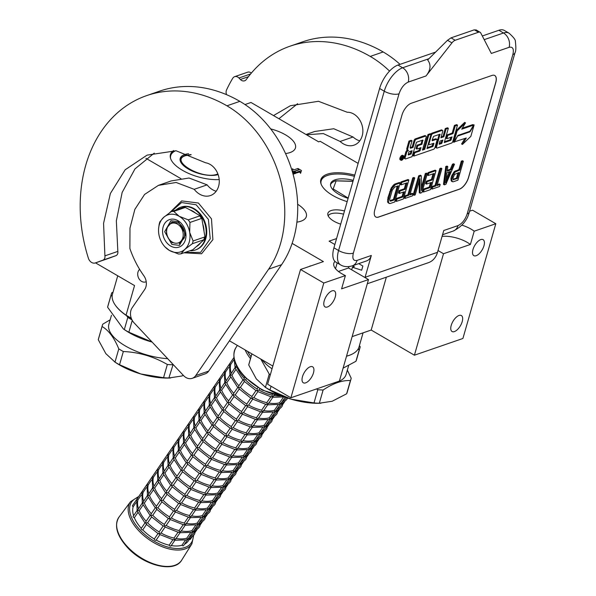 <?xml version="1.0" encoding="UTF-8"?>
<svg xmlns="http://www.w3.org/2000/svg" width="596" height="596" viewBox="0 0 596 596"><rect width="100%" height="100%" fill="white"/><g stroke="black" fill="none" stroke-linecap="round" stroke-linejoin="round"><path stroke-width="0.89" d="M350.619 354.821A49.595 20.882 -164 0 1 350.396 354.918A49.595 20.882 -164 0 1 348.742 355.544A49.595 20.882 -164 0 1 346.514 356.222M346.537 356.147A50.034 21.069 16 0 0 349.181 355.365A50.034 21.069 16 0 0 350.85 354.724A50.034 21.069 16 0 0 359.038 346.902L363.068 332.844M334.967 261.428A21.754 9.156 16 0 0 333.834 263.283A21.754 9.156 16 0 0 341.813 273.735A21.754 9.156 16 0 0 345.397 275.583L323.792 283.025L300.526 269.481L323.412 261.592L292.122 243.384M131.366 318.458L126.225 315.463A49.595 20.882 -164 0 1 115.564 305.51A49.595 20.882 -164 0 1 115.423 305.308M117.74 275.799L112.48 294.133A50.034 21.069 16 0 0 115.281 305.107A50.034 21.069 16 0 0 126.054 315.165L126.225 315.463M131.269 318.197L126.054 315.165L134.54 285.573L95.531 262.873M145.916 158.298L181.035 178.733M146.221 281.677A7.07 5.498 71 0 1 145.677 281.908A7.07 5.498 71 0 1 141.61 281.387A7.07 5.498 71 0 1 137.81 275.538A7.07 5.498 71 0 1 139.635 269.37M352.139 336.613L371.189 330.05L414.406 355.201L462.906 338.483L495.812 223.731L472.539 210.187L469.559 211.215M300.526 269.481L267.619 384.234L290.893 397.778L339.392 381.06L368.492 279.584L348.541 267.976L348.936 266.591M229.438 340.8L272.834 366.056M219.201 179.575A32.795 13.805 -164 0 1 182.465 170.307A32.795 13.805 -164 0 1 170.441 154.55A32.795 13.805 -164 0 1 173.637 150.557M270.666 128.885A27.297 11.495 -164 0 1 285.447 134.808A27.297 11.495 -164 0 1 295.46 147.927A27.297 11.495 -164 0 1 285.529 153.537M347.163 201.642A32.795 13.805 -164 0 1 332.836 195.495A32.795 13.805 -164 0 1 320.812 179.739A32.795 13.805 -164 0 1 354.769 175.12M297.65 204.264A27.297 11.495 -164 0 1 306.337 216.579A27.297 11.495 -164 0 1 296.897 222.129M340.711 224.148A16.316 6.869 -164 0 1 333.864 221.176A16.316 6.869 -164 0 1 327.77 214.188A16.316 6.869 -164 0 1 344.488 210.962M293.083 174.293L294.476 173.57M295.333 173.317L299.624 172.035L300.578 173.309L301.464 170.523L297.94 168.467L298.976 169.853L294.804 171.29L295.728 172.527L299.9 171.089L300.853 172.363L301.464 170.523M294.677 173.19L295.273 173.54L295.549 172.587L294.513 171.208L298.685 169.771L297.762 168.534L293.582 169.972L292.658 168.735L292.055 170.56L295.549 172.587M334.863 244.524L329.074 241.156L336.569 238.571M414.406 355.201L443.506 253.725L470.4 244.457L474.207 231.181A21.754 9.156 16 0 0 461.87 225.146M474.207 231.181L495.812 223.731M358.129 163.386L320.208 141.312L318.651 141.848L250.998 102.475L244.978 104.553M328.158 215.819A15.444 6.504 -164 0 1 343.572 214.158M451.209 325.423A9.245 4.321 -59.8 0 1 461.356 315.537A9.245 4.321 -59.8 0 1 462.205 321.631A9.245 4.321 -59.8 0 1 452.059 331.518A9.245 4.321 -59.8 0 1 451.209 325.423M472.963 249.553A9.245 4.321 -59.8 0 1 483.11 239.666A9.245 4.321 -59.8 0 1 483.959 245.768A9.245 4.321 -59.8 0 1 473.813 255.647A9.245 4.321 -59.8 0 1 472.963 249.553M371.189 330.05L386.35 277.177M438.015 250.536L443.506 253.725M302.477 376.694A9.245 4.321 -59.8 0 1 312.624 366.808A9.245 4.321 -59.8 0 1 313.466 372.902A9.245 4.321 -59.8 0 1 303.319 382.788A9.245 4.321 -59.8 0 1 302.477 376.694M324.231 300.824A9.245 4.321 -59.8 0 1 334.378 290.937A9.245 4.321 -59.8 0 1 335.22 297.039A9.245 4.321 -59.8 0 1 325.073 306.918A9.245 4.321 -59.8 0 1 324.231 300.824M368.492 279.584L341.59 288.859L345.397 275.583M290.893 397.778L323.792 283.025M311.067 265.846A5.55 4.314 -109 0 0 310.099 266.032A5.55 4.314 -109 0 0 309.227 266.486M292.427 171.961L293.165 172.445L292.629 172.654M292.867 173.511L294.796 172.78L292.167 171.074M295.452 173.473L295.728 172.527M299.624 172.035L299.9 171.089M300.578 173.309L300.853 172.363M348.541 267.976L338.424 271.463M470.4 244.457A21.754 9.156 16 0 0 442.083 236.351M426.013 75.96C430.699 70.134 431.251 64.8 427.667 59.958L447.507 40.297L451.023 37.853L455.18 40.267A6.526 3.047 120.2 0 0 451.954 42.882L426.013 75.96L408.23 82.092A10.877 8.456 -109 0 0 402.635 67.773A21.754 10.162 120.2 0 0 384.264 91.195L338.58 250.514A21.754 10.162 120.2 0 0 340.569 264.862L335.913 262.151A21.754 10.162 -59.8 0 1 333.924 247.809L379.607 88.491A21.754 10.162 -59.8 0 1 397.979 65.061L435.602 52.098M498.859 30.284A21.754 10.162 -59.8 0 1 504.365 30.456L509.021 33.16A21.754 10.162 120.2 0 0 503.516 32.996L498.859 30.284L482.313 35.991M367.3 283.748L428.45 262.665A20.666 16.07 -109 0 0 437.509 252.317L443.759 230.51L457.989 225.601A10.877 8.456 71 0 1 453.221 231.047C461.952 226.644 467.324 220.311 469.313 212.049A10.877 4.582 16 0 1 467.175 213.89L512.858 54.571A10.877 4.582 16 0 0 515.004 52.731L469.313 212.049M358.717 263.626L362.867 266.04L361.675 270.219L352.43 267.269L351.7 269.817M364.998 277.557A20.666 16.07 -109 0 0 365.08 277.289L371.33 255.475A10.877 8.456 71 0 1 366.562 260.921L352.34 265.823A10.877 8.456 71 0 0 357.101 260.377L371.33 255.475M495.76 82.68L468.568 177.519A10.877 5.081 -59.8 0 1 459.382 189.23L378.549 217.093A10.877 5.081 -59.8 0 1 375.8 217.011A10.877 5.081 -59.8 0 1 374.802 209.837L401.995 115.006A10.877 5.081 -59.8 0 1 411.18 103.294L492.013 75.431A10.877 5.081 -59.8 0 1 494.769 75.513A10.877 5.081 -59.8 0 1 495.76 82.68L495.678 82.635A10.877 5.081 120.2 0 0 494.725 75.491M455.18 40.267L478.476 32.236A6.526 3.047 120.2 0 1 480.13 32.288A6.526 3.047 120.2 0 1 480.741 32.959L491.327 53.446L509.111 47.315A10.877 8.456 -109 0 0 503.516 32.996L484.198 39.656M352.147 265.89L354.374 266.598L352.43 267.269M375.756 216.989A10.877 5.081 120.2 0 0 378.467 217.048L459.3 189.178A10.877 5.081 120.2 0 0 468.486 177.466L495.678 82.635M451.023 37.853L474.319 29.822L476.293 30.374M463.338 161.211L462.503 160.726L461.326 161.136L458.898 169.607L454.256 171.573L451.522 176.148L450.911 178.912L451.477 181.258L453.176 181.81L457.899 180.178L463.338 161.211L462.153 161.62L459.725 170.091L455.091 172.058L452.9 175.358L451.746 179.389L452.312 181.743M447.797 166.567L446.97 166.083L445.786 166.493L443.498 184.373L444.325 184.857L445.897 184.313L454.487 164.265L453.303 164.667L451.127 169.786L447.194 171.141L447.797 166.567L446.62 166.977L444.325 184.857M454.487 164.265L453.653 163.781L452.476 164.191L450.3 169.301L447.305 170.337M441.897 168.601L441.062 168.117L439.885 168.526L435.028 185.475L431.877 186.563L431.303 188.574L432.13 189.059L439.602 186.488L440.183 184.469L437.039 185.55L441.897 168.601L440.72 169.011L435.855 185.959L432.711 187.047L432.13 189.059M440.183 184.469L439.356 183.985L437.285 184.7M435.996 170.635L435.162 170.151L428.084 172.594L427.392 175.015L428.219 175.5L434.119 173.466L432.271 179.925L427.153 181.683L426.46 184.104L431.578 182.346L430.074 187.591L424.173 189.625L423.473 192.046L430.558 189.602L435.996 170.635L428.911 173.078L428.219 175.5M430.498 182.711L429.239 187.107L423.339 189.141L422.646 191.562L423.473 192.046M433.046 173.838L431.437 179.441L426.326 181.199L425.633 183.62L426.46 184.104M419.077 181.43L419.301 192.717L420.135 193.201L421.901 192.59L427.339 173.622L426.512 173.138L425.328 173.54L421.379 187.323M425.328 173.54L426.162 174.025L421.417 190.571L421.245 175.723L420.411 175.239L418.645 175.85L413.207 194.817L414.034 195.302L415.218 194.892L419.845 178.748L420.135 193.201M414.749 177.958L413.922 177.474L412.737 177.884L407.88 194.832L404.736 195.92L404.155 197.932L404.989 198.416L412.462 195.846L413.043 193.827L409.892 194.907L414.749 177.958L413.572 178.368L408.714 195.317L405.563 196.404L404.989 198.416M413.043 193.827L412.208 193.342L410.137 194.058M408.849 179.992L408.022 179.508L400.937 181.951L400.244 184.373L401.078 184.857L406.979 182.823L405.124 189.282L400.013 191.04L399.32 193.462L404.431 191.703L402.926 196.948L397.025 198.982L396.333 201.403L403.41 198.96L408.849 179.992L401.771 182.436L401.078 184.857M403.358 192.068L402.099 196.464L396.198 198.498L395.498 200.919L396.333 201.403M405.898 183.196L404.297 188.798L399.178 190.556L398.486 192.977L399.32 193.462M400.199 182.979L399.365 182.495L394.641 184.119L391.281 187.829L387.914 197.716L387.78 202.491L390.037 203.571L394.761 201.947L400.199 182.979L395.476 184.604L392.108 188.314L390.477 192.15L388.361 200.152L388.614 202.968L389.173 203.504M403.596 155.817L402.762 155.34A2.57 1.199 120.2 0 0 399.946 158.082A2.57 1.199 120.2 0 0 400.177 159.78L401.011 160.264A2.57 1.199 120.2 0 0 403.827 157.515A2.57 1.199 120.2 0 0 403.596 155.817A2.57 1.199 120.2 0 0 400.773 158.566A2.57 1.199 120.2 0 0 401.011 160.264M407.396 149.998A2.384 1.11 120.2 0 0 405.697 152.412L404.282 157.351A1.594 0.745 120.2 0 0 404.431 158.402L405.258 158.886A1.594 0.745 120.2 0 0 405.66 158.901L412.015 156.711L416.485 142.258L422.84 140.067L421.946 144.314L417.781 145.744L416.835 149.06L420.992 147.629L420.195 150.416L419.688 151.064L414.786 152.755L413.833 156.085L433.59 149.276A1.594 0.745 120.2 0 0 434.938 147.555L436.995 140.373A1.594 0.745 120.2 0 0 436.846 139.322A1.594 0.745 120.2 0 0 436.443 139.315L432.286 140.745L432.078 140.343L433.538 136.38L440.042 134.197L436.54 147.003A1.594 0.745 120.2 0 0 436.682 148.054A1.594 0.745 120.2 0 0 437.092 148.069L451.485 143.107A1.594 0.745 120.2 0 0 452.833 141.386L457.497 125.108L455.24 125.89L453.027 133.593L447.775 135.404L446.829 138.719L452.081 136.909L450.77 140.351L444.236 142.6L448.348 128.267L446.084 129.041L443.878 136.752L440.898 137.78L442.709 131.463A1.594 0.745 120.2 0 0 442.567 130.412A1.594 0.745 120.2 0 0 442.157 130.397L432.748 133.646A1.594 0.745 120.2 0 0 431.4 135.359L429.038 143.599A1.594 0.745 120.2 0 0 429.187 144.649A1.594 0.745 120.2 0 0 429.589 144.664L433.746 143.226L433.955 143.629L432.8 146.541L426.967 148.553L431.079 134.219L428.822 134.994L424.71 149.335L422.445 150.11L426.162 137.169A1.594 0.745 120.2 0 0 426.013 136.111A1.594 0.745 120.2 0 0 425.611 136.104L416.202 139.345A1.594 0.745 120.2 0 0 414.853 141.066L413.043 147.383L410.778 148.158A1.594 0.745 -59.8 0 1 410.376 148.151A1.594 0.745 -59.8 0 1 410.227 147.1L412.045 140.783L409.78 141.557L407.724 148.739A2.384 1.11 120.2 0 0 407.94 150.311A2.384 1.11 120.2 0 0 408.543 150.326A2.384 1.11 120.2 0 0 406.532 152.896L405.116 157.836A1.594 0.745 120.2 0 0 405.258 158.886M412.045 140.783L411.21 140.298L408.953 141.073L406.889 148.255A2.384 1.11 120.2 0 0 407.113 149.827L407.94 150.311M426.013 136.111L425.186 135.627A1.594 0.745 120.2 0 0 424.777 135.62L415.367 138.861A1.594 0.745 120.2 0 0 414.019 140.581L412.208 146.899L410.152 147.607M431.079 134.219L430.245 133.735L427.988 134.51L423.875 148.851L422.691 149.253M433.031 143.48L431.966 146.057L427.213 147.696M428.248 144.083A1.594 0.745 120.2 0 0 428.353 144.165L429.187 144.649M442.567 130.412L441.733 129.928A1.594 0.745 120.2 0 0 441.331 129.913L431.914 133.161A1.594 0.745 120.2 0 0 430.908 134.115M448.348 128.267L447.514 127.782L445.257 128.557L443.044 136.268L441.144 136.924M451.001 137.281L449.943 139.866L444.482 141.744M457.497 125.108L456.67 124.624L454.413 125.406L452.2 133.109L446.948 134.927L445.994 138.235L446.829 138.719M439.17 134.435L435.706 146.519A1.594 0.745 120.2 0 0 435.855 147.57L436.682 148.054M436.846 139.322L436.019 138.838A1.594 0.745 120.2 0 0 435.616 138.831L432.167 140.015M419.919 147.994L418.854 150.579L413.959 152.271L412.998 155.601L413.833 156.085M422.124 140.313L421.111 143.83L416.954 145.26L416.001 148.575L416.835 149.06M464.88 138.488L461.595 143.964L462.429 144.448L470.84 136.38L474.133 124.914L473.097 124.773M473.634 125.086L461.721 129.19L465.513 122.865L464.686 122.381L456.275 130.442L453.02 141.803L453.847 142.288L457.981 135.389L469.931 131.276L473.634 125.086L472.807 124.601L462.31 128.222M451.06 177.764L451.895 178.249M451.522 176.148L452.357 176.632M452.066 174.874L452.9 175.358M453.124 173.056L453.951 173.54M454.256 171.573L455.091 172.058M455.351 170.829L456.186 171.313M458.898 169.607L459.725 170.091M461.326 161.136L462.153 161.62M451.038 180.32L451.872 180.804M450.911 178.912L451.746 179.389M445.786 166.493L446.62 166.977M450.3 169.301L451.127 169.786M452.476 164.191L453.303 164.667M431.877 186.563L432.711 187.047M435.028 185.475L435.855 185.959M439.885 168.526L440.72 169.011M428.084 172.594L428.911 173.078M423.339 189.141L424.173 189.625M429.239 187.107L430.074 187.591M426.326 181.199L427.153 181.683M431.437 179.441L432.271 179.925M427.339 173.622L426.162 174.025M418.645 175.85L419.472 176.334L414.034 195.302M421.245 175.723L419.472 176.334M404.736 195.92L405.563 196.404M407.88 194.832L408.714 195.317M412.737 177.884L413.572 178.368M400.937 181.951L401.771 182.436M396.198 198.498L397.025 198.982M402.099 196.464L402.926 196.948M399.178 190.556L400.013 191.04M404.297 188.798L405.124 189.282M387.78 202.491L388.614 202.968M387.46 201.143L388.294 201.627M387.527 199.667L388.361 200.152M387.914 197.716L388.741 198.2M389.65 191.666L390.477 192.15M390.425 189.58L391.252 190.064M391.281 187.829L392.108 188.314M392.526 185.945L393.36 186.429M393.546 184.864L394.373 185.349M394.641 184.119L395.476 184.604M408.953 141.073L409.78 141.557M412.208 146.899L413.043 147.383M423.875 148.851L424.71 149.335M427.988 134.51L428.822 134.994M443.044 136.268L443.878 136.752M445.257 128.557L446.084 129.041M446.948 134.927L447.775 135.404M452.2 133.109L453.027 133.593M454.413 125.406L455.24 125.89M413.959 152.271L414.786 152.755M416.954 145.26L417.781 145.744M421.111 143.83L421.946 144.314M454.055 141.952L466.288 138.004L462.429 144.448M457.758 135.761L454.346 142.124M469.387 131.463L469.998 131.813L458.048 135.933M474.133 124.914L469.998 131.813M456.275 130.442L457.11 130.926L453.847 142.288M465.513 122.865L457.11 130.926M459.032 172.512L457.296 178.569L453.087 179.657L453.072 177.839L454.592 174.412L459.032 172.512M446.933 172.684L450.472 171.469L445.577 182.972L446.933 172.684M390.73 201.15L390.06 201.016L389.657 199.34L392.317 190.057L394.783 187.025L398.322 185.803L394.269 199.928L390.73 201.15L389.844 200.658M401.309 159.817L402.047 156.718L402.471 156.577L402.248 157.903L403.38 156.264L402.479 159.415L401.205 159.75M408.878 151.801L412.089 150.699L411.136 154.006L408.29 154.99L408.878 151.801M439.945 141.096L442.925 140.067L441.614 143.502L439.207 144.277L439.945 141.096M457.959 172.885L456.469 178.085L457.296 178.569M456.469 178.085L452.997 179.284M453.064 179.567L453.556 179.858M449.257 171.886L446.039 179.441M397.249 186.175L393.442 199.444L394.269 199.928M393.442 199.444L389.903 200.666M401.95 159.11L402.479 159.415M411.017 151.064L410.309 153.53L411.136 154.006M410.309 153.53L408.178 154.26M441.852 140.44L441.293 142.369L442.128 142.854M439.245 143.554L441.293 142.369M401.905 158.558L401.764 159.162L402.501 158.35L401.644 158.409M401.711 157.895L402.501 158.35M348.109 198.349A22.298 9.387 -164 0 1 330.668 183.598A22.298 9.387 -164 0 1 335.064 179.828A22.298 9.387 16 0 1 353.272 180.335M321.147 184.209A32.191 13.552 -164 0 1 326.429 175.835A32.191 13.552 -164 0 1 327.502 175.433A32.191 13.552 16 0 1 354.419 176.327M320.626 181.132L320.581 181.288A32.631 13.738 -164 0 1 320.626 181.132A32.631 13.738 -164 0 1 325.967 176.029A32.631 13.738 -164 0 1 326.198 175.932M352.988 181.333L336.122 180.886L333.164 188.925L348.176 198.11M251.907 353.875L248.726 364.953L256.302 378.885L265.451 387.333A51.122 21.523 -164 0 0 267.671 388.674A51.122 21.523 -164 0 0 269.995 389.97L291.213 399.193A45.683 19.236 -164 0 1 270.122 390.291A45.683 19.236 -164 0 1 266.911 388.309L264.907 386.998M269.995 389.97L271.068 386.238M270.331 374.78A51.122 21.523 -164 0 1 269.243 374.117L265.451 387.333M343.095 368.149L355.939 361.288L359.433 349.129A51.122 21.523 16 0 0 360.021 347.602A51.122 21.523 16 0 0 360.215 346.753L359.395 345.658M357.66 349.74L359.433 349.129M355.939 361.288A51.122 21.523 16 0 0 356.527 359.768L360.021 347.602M272.044 368.812A45.14 19.005 -164 0 1 262.158 359.842M333.76 382.997A45.14 19.005 16 0 0 346.112 374.407L348.63 365.624M320.909 403.246L319.128 403.283A45.683 19.236 16 0 1 291.213 399.193L314.003 402.948A51.122 21.523 16 0 0 319.337 403.209L332.188 401.25L346.619 393.807A51.122 21.523 16 0 0 347.207 392.287L350.999 379.063A51.122 21.523 16 0 0 351.2 378.214L347.341 370.123M346.619 393.807L350.411 380.591A51.122 21.523 16 0 0 350.999 379.063M319.337 403.209L323.121 389.993C333.253 383.243 342.35 380.106 350.411 380.591M314.003 402.948L317.795 389.724A51.122 21.523 16 0 0 323.121 389.993M316.446 388.964L317.795 389.724M331.987 401.317A45.683 19.236 16 0 0 332.188 401.25A45.683 19.236 16 0 0 332.382 401.183M260.772 359.03L269.243 374.117M248.726 364.953A51.122 21.523 -164 0 1 248.927 364.104L251.87 353.853M218.129 174.606A22.298 9.387 -164 0 1 193.022 171.395A22.298 9.387 -164 0 1 180.215 158.365A22.298 9.387 -164 0 1 184.611 154.595A22.298 9.387 16 0 1 188.604 153.753M170.598 158.506A32.191 13.552 -164 0 1 175.671 150.736L175.515 150.795A32.631 13.738 -164 0 1 175.671 150.736M170.232 155.72A32.631 13.738 -164 0 1 175.515 150.795M191.174 154.744L185.669 155.653C168.75 160.577 202.461 180.193 217.413 174.129L217.89 173.958M119.543 364.737L123.335 351.521A51.122 21.523 16 0 1 121.01 350.217A51.122 21.523 -164 0 1 118.79 348.884C114.253 337.805 108.681 330.348 102.065 326.504L98.273 339.72L105.85 353.651L114.998 362.1A51.122 21.523 -164 0 0 117.218 363.441A51.122 21.523 -164 0 0 119.543 364.737L140.76 373.96A45.683 19.236 -164 0 1 119.669 365.057A45.683 19.236 -164 0 1 116.451 363.076L114.454 361.765M132.26 320.38L128.863 332.225A51.122 21.523 16 0 1 126.546 330.922A51.122 21.523 -164 0 1 124.326 329.581L127.812 317.422A51.122 21.523 16 0 0 130.032 318.756A51.122 21.523 16 0 0 131.984 319.858M114.998 362.1L118.79 348.884M113.016 292.278L111.877 292.666A51.122 21.523 -164 0 0 111.288 294.193L107.801 306.351A51.122 21.523 -164 0 0 107.6 307.208L111.087 295.042A51.122 21.523 -164 0 1 111.288 294.193M123.819 329.275L126.061 330.743A45.14 19.005 -164 0 0 129.235 332.702A45.14 19.005 16 0 0 152.114 342.082M128.863 332.225L152.032 341.992M127.812 317.422L126.449 315.597M112.13 296.443L111.087 295.042M107.6 307.208L123.424 329.014L124.326 329.581M167.685 358.68A45.14 19.005 16 0 1 125.428 345.985A45.14 19.005 -164 0 1 108.874 324.291L111.459 315.299M170.456 378.013L168.675 378.05A45.683 19.236 16 0 1 140.76 373.96L163.55 377.715A51.122 21.523 16 0 0 168.884 377.976L173.116 364.469M163.55 377.715L167.342 364.491A51.122 21.523 16 0 0 172.669 364.759M123.335 351.521C139.039 352.229 153.708 356.557 167.342 364.491M168.884 377.976L181.735 376.016A45.683 19.236 16 0 0 181.929 375.949M181.534 376.083A45.683 19.236 16 0 0 181.735 376.016L183.374 375.405M98.273 339.72A51.122 21.523 -164 0 1 98.474 338.871L102.266 325.654A51.122 21.523 -164 0 1 102.855 324.127L110.163 319.799M102.065 326.504A51.122 21.523 -164 0 1 102.266 325.654M306.486 134.77L323.337 133.571L340.122 141.461A18.707 14.542 71 0 0 354.017 145.148A18.707 14.542 71 0 0 362.219 135.784A16.532 12.851 71 0 0 347.215 112.249L318.465 101.283L290.379 105.723L273.504 115.579M250.603 73.964L238.921 77.994L240.352 79.469A5.438 4.232 71 0 0 244.643 80.788A5.438 4.232 71 0 0 246.349 79.484A139.218 108.241 71 0 1 290.058 46.183A139.218 108.241 71 0 1 370.235 56.411A104.412 81.183 71 0 1 389.538 71.088M238.921 77.994A5.438 4.232 -109 0 0 234.63 76.675A5.438 4.232 -109 0 0 232.738 78.262A152.271 118.388 71 0 0 226.569 89.892A5.438 4.232 -109 0 0 226.562 94.682M297.598 103.704L278.913 118.723M359.768 140.842A18.707 14.542 71 0 1 353.055 136.998L340.122 141.461M306.001 134.487L314.681 131.493L333.767 128.743L353.055 136.998M290.058 46.183L302.991 41.72A139.218 108.241 71 0 1 383.168 51.956A104.412 81.183 71 0 1 400.035 64.353M234.63 76.675L247.564 72.22A5.438 4.232 71 0 1 251.356 73.07M167.022 228.536A10.333 8.031 71 0 1 177.504 224.118A10.333 8.031 71 0 1 182.816 237.722A10.333 8.031 -109 0 1 172.333 242.14A10.333 8.031 -109 0 1 167.022 228.536M172.713 242.863C167.58 239.19 165.621 234.176 166.843 227.828L171.842 222.107L178.42 222.949C183.553 226.622 185.512 231.635 184.298 237.983L179.292 243.704M268.647 269.146A104.412 81.183 71 0 0 226.927 105.812A139.218 108.241 -109 0 0 146.75 95.576L159.683 91.121A139.218 108.241 71 0 1 239.86 101.35A104.412 81.183 71 0 1 281.58 264.691L208.675 371.107A10.877 8.456 71 0 1 205.151 373.863L192.217 378.318A10.877 8.456 -109 0 0 195.741 375.569L268.647 269.146L281.58 264.691M146.75 95.576A139.218 108.241 -109 0 0 85.735 165.286A139.218 108.241 -109 0 0 88.379 258.217A6.526 5.073 -109 0 0 95.367 262.933A6.526 5.073 -109 0 0 95.449 262.903L102.952 260.132A4.351 3.382 -109 0 0 104.911 255.855L103.562 223.351L110.372 193.506L125.167 169.771L147.078 155.124L176.096 150.781L205.605 162.782A16.532 12.851 71 0 1 218.628 186.183A18.707 14.542 71 0 1 210.425 195.555A18.707 14.542 71 0 1 194.192 189.319L176.125 182.473L158.439 185.356L144.567 194.452L134.852 209.375L129.995 228.067L129.883 248.517A84.617 65.791 71 0 0 143.83 275.732A10.877 8.456 71 0 1 144.686 289.5L132.156 307.789A10.877 8.456 -109 0 0 134.07 322.846L183.523 375.562A10.877 8.456 -109 0 0 192.217 378.318M154.26 153.112L134.964 168.921L122.15 192.456L116.347 220.848L117.844 251.4A4.351 3.382 71 0 1 115.885 255.677L108.383 258.44A6.526 5.073 71 0 1 108.301 258.47A6.526 5.073 71 0 1 108.226 258.5M216.177 191.242A18.707 14.542 71 0 1 207.125 184.864L194.192 189.319M158.439 185.356L171.372 180.893L189.059 178.01L207.125 184.864M191.845 537.152L190.385 539.283A1.088 0.596 -145.6 0 1 189.431 539.313M187.666 539.611L183.523 545.653A1.088 0.596 -145.6 0 1 181.981 545.265A1.088 0.596 -145.6 0 1 181.966 545.251L185.363 540.289M176.103 538.501A32.631 17.776 34.4 0 0 186.816 538.173L187.666 539.469L187.084 539.246L187.666 539.469L186.958 539.864L174.911 540.237L170.985 545.973A1.088 0.596 -145.6 0 1 170.061 546.018A1.088 0.596 -145.6 0 1 169.175 545.176A1.088 0.596 -145.6 0 1 169.167 545.161L172.84 539.805M171 545.541A1.088 0.596 -145.6 0 1 170.985 545.973M161.024 533.003A32.631 17.776 34.4 0 0 174.017 538.084L174.814 539.969L172.989 539.603M156.159 540.073A1.088 0.596 -145.6 0 1 156.122 540.147A1.088 0.596 -145.6 0 1 154.953 540.065A1.088 0.596 -145.6 0 1 154.29 538.993A1.088 0.596 -145.6 0 1 154.297 538.985L158.007 533.562M159.944 534.575L173.473 539.946M159.974 534.508L158.104 533.427M154.297 538.985A32.631 17.776 -145.6 0 1 142.749 529.881A1.088 0.596 -145.6 0 1 142.735 529.889A1.088 0.596 -145.6 0 1 141.528 529.494A1.088 0.596 -145.6 0 1 141.133 528.518A1.088 0.596 -145.6 0 1 141.326 528.384M150.132 515.391L145.938 521.507L145.715 523.035L146.549 524.316L146.162 524.182L158.223 533.696M145.715 523.035L147.592 522.811L151.607 516.956M133.593 515.667A32.631 17.776 -145.6 0 1 133.184 506.801A1.088 0.596 -145.6 0 1 132.483 505.609L136.722 499.455M141.274 528.309A32.631 17.776 -145.6 0 1 134.338 517.708A1.088 0.596 -145.6 0 1 134.323 517.708A1.088 0.596 -145.6 0 1 133.34 517.112A1.088 0.596 -145.6 0 1 133.139 516.33L137.154 510.467L136.633 499.672L139.68 495.097M144.992 522.938L137.564 511.554L137.452 510.437L139.181 510.638L143.092 504.924M194.125 532.168L194.788 532.861L197 529.628M186.816 538.173L190.519 532.764M187.666 539.469L192.821 532.086M181.258 530.976A32.631 17.776 34.4 0 0 191.964 530.649L192.813 531.945L192.24 531.721L192.813 531.945L192.106 532.34L180.066 532.712L175.716 539.067M174.017 538.084L177.995 532.28M174.702 539.797L175.842 538.464M165.129 526.983L164.503 526.261L166.165 525.478A32.631 17.776 34.4 0 0 179.165 530.559L179.97 532.444L178.144 532.079M147.592 522.811A32.631 17.776 34.4 0 0 159.139 531.915L163.162 526.037M159.139 531.923L159.348 533.785L160.965 533.085L165.047 527.132M165.099 527.05L178.629 532.422M163.379 526.171L151.317 516.658L150.87 515.51L152.747 515.287A32.631 17.776 34.4 0 0 164.295 524.391L164.503 526.261L163.259 525.903M150.87 515.51L150.296 515.287L150.87 515.51L151.093 513.983L155.28 507.867M136.901 499.15L138.034 499.731A32.631 17.776 34.4 0 0 138.436 508.589M137.452 510.437L142.31 502.942L141.878 491.931M150.147 515.413L142.712 504.03L142.608 502.912L144.336 503.113L148.248 497.399M199.28 524.644L199.906 525.367L202.156 522.103M191.964 530.649L195.674 525.24M192.813 531.945L197.969 524.562M186.414 523.452A32.631 17.776 34.4 0 0 197.12 523.132L197.969 524.42L197.395 524.197L197.969 524.42L197.261 524.815L185.222 525.188L180.871 531.543M179.165 530.559L183.151 524.756M179.858 532.273L180.998 530.939M171.335 517.954A32.631 17.776 34.4 0 0 184.32 523.035L185.125 524.92L183.3 524.554M164.295 524.391L168.318 518.513M170.203 519.608L166.165 525.478M170.255 519.526L183.784 524.897M170.285 519.459L168.415 518.378M160.436 500.342L156.249 506.458L156.025 507.986L156.86 509.267L156.472 509.133L168.534 518.647M156.025 507.986L157.903 507.762L161.918 501.907M142.057 491.625L143.189 492.207A32.631 17.776 34.4 0 0 143.591 501.065M142.608 502.912L147.465 495.418L147.033 484.406M155.303 507.889L147.868 496.505L147.756 495.388L149.492 495.589L153.403 489.875M204.435 517.119L205.061 517.842L207.304 514.579M197.12 523.132L200.83 517.715M197.969 524.42L203.124 517.037M191.569 515.927A32.631 17.776 34.4 0 0 202.275 515.607L203.124 516.896L202.551 516.672L203.124 516.896L202.416 517.291L190.377 517.663L186.026 524.018M184.32 523.035L188.299 517.231M185.013 524.748L186.153 523.415M176.49 510.429A32.631 17.776 34.4 0 0 189.476 515.51L190.28 517.395L188.455 517.03M157.903 507.762A32.631 17.776 34.4 0 0 169.45 516.866L173.473 510.988M169.45 516.874L169.659 518.736L171.275 518.036L175.351 512.083M175.41 512.001L188.939 517.373M175.44 511.934L173.57 510.854M165.591 492.817L161.404 498.934L161.181 500.461L162.015 501.743L161.628 501.608L173.689 511.122M161.181 500.461L163.058 500.238L167.074 494.382M147.212 484.101L148.337 484.682A32.631 17.776 34.4 0 0 148.747 493.54M147.756 495.388L152.613 487.893L152.189 476.882M160.458 500.364L153.023 488.981L152.911 487.863L154.647 488.064L158.558 482.35M209.591 509.595L210.217 510.318L212.459 507.054M202.275 515.607L205.985 510.191M203.124 516.896L208.28 509.513M196.717 508.403A32.631 17.776 34.4 0 0 207.43 508.083L208.28 509.371L207.706 509.148L208.28 509.371L207.572 509.766L195.533 510.139L191.182 516.494M189.476 515.51L193.454 509.707M190.169 517.224L191.309 515.89M180.595 504.41L179.97 503.687L181.624 502.905A32.631 17.776 34.4 0 0 194.631 507.986L195.436 509.871L193.603 509.505M163.058 500.238A32.631 17.776 34.4 0 0 174.606 509.342L178.629 503.464M174.598 509.349L174.814 511.212L176.431 510.511L180.506 504.559M180.566 504.477L194.095 509.848M178.845 503.598L166.783 494.084L166.336 492.937L168.214 492.713A32.631 17.776 34.4 0 0 179.761 501.817L179.97 503.687L178.726 503.329M166.336 492.937L165.755 492.713L166.336 492.937L166.56 491.409L170.747 485.293M152.367 476.577L153.492 477.158A32.631 17.776 34.4 0 0 153.902 486.016M152.911 487.863L157.769 480.369L157.344 469.357M165.614 492.84L158.178 481.456L158.067 480.339L159.803 480.54L163.714 474.826M214.746 502.07L215.372 502.793L217.615 499.53M207.43 508.083L211.14 502.666M208.28 509.371L213.435 501.988M201.873 500.878A32.631 17.776 34.4 0 0 212.586 500.558L213.435 501.847L212.861 501.623L213.435 501.847L212.727 502.242L200.681 502.614M194.631 507.986L198.61 502.182M195.324 509.699L196.464 508.366M186.794 495.38A32.631 17.776 34.4 0 0 199.787 500.461L200.584 502.346L198.759 501.981M179.761 501.817L183.784 495.939M185.661 497.034L181.624 502.905M185.721 496.952L199.25 502.324M185.751 496.885L183.881 495.805M175.902 477.768L171.715 483.885L171.492 485.412L172.326 486.694L171.939 486.56L184 496.073M171.492 485.412L173.369 485.189L177.377 479.333M157.523 469.052L158.648 469.633A32.631 17.776 34.4 0 0 159.058 478.491M158.067 480.339L162.924 472.844L162.499 461.833M170.769 485.315L163.334 473.932L163.222 472.814L164.958 473.015L168.869 467.301M219.902 494.546L220.527 495.269L222.77 492.005M212.586 500.558L216.296 495.142M213.435 501.847L218.59 494.464M207.028 493.354A32.631 17.776 34.4 0 0 217.741 493.034L218.59 494.322L218.017 494.099L218.59 494.322L217.883 494.717L205.836 495.09L201.485 501.445M199.787 500.461L203.765 494.658M200.48 502.175L201.619 500.841M190.906 489.361L190.28 488.638L191.934 487.856A32.631 17.776 34.4 0 0 204.942 492.937L205.739 494.822L203.914 494.457M173.369 485.189A32.631 17.776 34.4 0 0 184.916 494.293L188.939 488.415M184.909 494.3L185.125 496.163L186.734 495.462L190.817 489.51M190.876 489.428L204.406 494.799M189.155 488.549L177.094 479.035L176.639 477.888L178.524 477.664A32.631 17.776 34.4 0 0 190.072 486.768L190.28 488.638L189.036 488.28M176.639 477.888L176.066 477.664L176.639 477.888L176.87 476.36L181.057 470.244M162.678 461.527L163.803 462.109A32.631 17.776 34.4 0 0 164.213 470.967M163.222 472.814L168.079 465.32L167.655 454.308M175.917 477.791L168.489 466.407L168.377 465.29L170.113 465.491L174.025 459.777M225.05 487.021L225.683 487.744L227.925 484.481M217.741 493.034L221.451 487.617M218.59 494.322L223.746 486.939M212.183 485.829A32.631 17.776 34.4 0 0 222.897 485.509L223.746 486.798L223.172 486.574L223.746 486.798L223.038 487.193L210.991 487.565L206.641 493.92M204.942 492.937L208.92 487.133M205.635 494.65L206.775 493.317M196.062 481.836L195.436 481.114L197.09 480.331A32.631 17.776 34.4 0 0 210.097 485.412L210.895 487.297L209.069 486.932M190.072 486.768L194.095 480.89M195.972 481.985L191.934 487.856M196.032 481.903L209.561 487.275M194.311 481.024L182.242 471.51L181.795 470.363L183.665 470.147A32.631 17.776 34.4 0 0 195.227 479.244L195.436 481.114L194.192 480.756M181.795 470.363L181.221 470.14L181.795 470.363L182.018 468.836L186.213 462.72M167.834 454.003L168.959 454.584A32.631 17.776 34.4 0 0 169.361 463.442M168.377 465.29L173.235 457.795L172.81 446.784M181.072 470.266L173.645 458.883L173.533 457.765L175.269 457.966L179.18 452.252M230.205 479.497L230.868 480.19L233.081 476.956M222.897 485.509L226.599 480.093M223.746 486.798L228.901 479.415M217.339 478.305A32.631 17.776 34.4 0 0 228.052 477.985L228.901 479.273L228.328 479.05L228.901 479.273L228.194 479.668L216.147 480.041L211.796 486.396M210.097 485.412L214.076 479.609M210.79 487.126L211.93 485.792M202.26 472.807A32.631 17.776 34.4 0 0 215.253 477.888L216.05 479.773L214.225 479.407M195.227 479.244L199.25 473.366M201.128 474.461L197.09 480.331M201.187 474.379L214.716 479.75M201.217 474.312L199.347 473.231M191.368 455.195L187.174 461.311L186.95 462.839L187.792 464.12L187.397 463.986L199.466 473.5M186.95 462.839L188.828 462.615L192.843 456.76M172.989 446.478L174.114 447.06A32.631 17.776 34.4 0 0 174.516 455.918M173.533 457.765L178.39 450.271L177.966 439.259M186.228 462.742L178.8 451.358L178.688 450.241L180.417 450.442L184.328 444.728M235.36 471.972L236.023 472.665L238.236 469.432M228.052 477.985L231.755 472.568M228.901 479.273L234.057 471.89M222.494 470.78A32.631 17.776 34.4 0 0 233.207 470.46L234.057 471.749L233.476 471.525L234.057 471.749L233.349 472.144L221.302 472.516L216.951 478.871M215.253 477.888L219.231 472.084M215.938 479.601L217.086 478.268M206.372 466.787L205.739 466.065L207.401 465.282A32.631 17.776 34.4 0 0 220.408 470.363L221.205 472.248L219.38 471.883M188.828 462.615A32.631 17.776 34.4 0 0 200.375 471.719L204.406 465.841M200.375 471.727L200.591 473.589L202.2 472.889L206.283 466.936M206.335 466.854L219.864 472.226M204.614 465.975L192.553 456.462L192.106 455.314L193.983 455.091A32.631 17.776 34.4 0 0 205.531 464.195L205.739 466.065L204.502 465.707M192.106 455.314L191.532 455.091L192.106 455.314L192.329 453.787L196.524 447.671M178.144 438.954L179.269 439.535A32.631 17.776 34.4 0 0 179.672 448.393M178.688 450.241L183.546 442.746L183.121 431.735M191.383 455.217L183.955 443.834L183.844 442.716L185.572 442.917L189.483 437.203M240.516 464.448L241.179 465.141L243.391 461.907M233.207 470.46L236.91 465.044M234.057 471.749L239.212 464.366M227.65 463.256A32.631 17.776 34.4 0 0 238.363 462.936L239.212 464.224L238.631 464.001L239.212 464.224L238.504 464.619L226.458 464.992L222.107 471.347M220.408 470.363L224.387 464.56M221.094 472.077L222.234 470.743M212.571 457.758A32.631 17.776 34.4 0 0 225.564 462.839L226.361 464.724L224.536 464.358M205.531 464.195L209.554 458.317M211.438 459.412L207.401 465.282M211.491 459.33L225.02 464.701M211.52 459.263L209.65 458.182M201.679 440.146L197.485 446.262L197.261 447.79L198.095 449.071L197.708 448.937L209.77 458.451M197.261 447.79L199.138 447.566L203.154 441.71M183.292 431.43L184.425 432.011A32.631 17.776 34.4 0 0 184.827 440.869M183.844 442.716L188.701 435.222L188.269 424.21M196.538 447.693L189.111 436.309L188.999 435.192L190.727 435.393L194.639 429.679M245.671 456.923L246.334 457.616L248.547 454.383M238.363 462.936L242.065 457.519M239.212 464.224L244.367 456.841M232.805 455.731A32.631 17.776 34.4 0 0 243.511 455.411L244.36 456.7L243.786 456.476L244.36 456.7L243.66 457.095L231.613 457.467L227.262 463.822M225.564 462.839L229.542 457.035M226.249 464.552L227.389 463.219M216.676 451.738L216.05 451.016L217.711 450.233A32.631 17.776 34.4 0 0 230.712 455.314L231.516 457.199L229.691 456.834M199.138 447.566A32.631 17.776 34.4 0 0 210.686 456.67L214.709 450.792M210.686 456.678L210.895 458.54L212.511 457.84L216.594 451.887M216.646 451.805L230.175 457.177M214.925 450.926L202.864 441.413L202.416 440.265L204.286 440.049A32.631 17.776 34.4 0 0 215.841 449.146L216.05 451.016L214.806 450.658M202.416 440.265L201.843 440.042L202.416 440.265L202.64 438.738L206.827 432.622M188.448 423.905L189.58 424.486A32.631 17.776 34.4 0 0 189.982 433.344M188.999 435.192L193.856 427.697L193.424 416.686M201.694 440.168L194.266 428.785L194.154 427.667L195.883 427.868L199.794 422.154M250.827 449.399L251.49 450.092L253.702 446.858M244.338 456.864C249.471 453.765 251.855 451.507 251.497 450.077L251.49 450.092M243.511 455.411L247.221 449.995M244.36 456.7L249.515 449.317M237.96 448.207A32.631 17.776 34.4 0 0 248.666 447.887L249.515 449.175L248.942 448.952L249.515 449.175L248.808 449.57L236.768 449.943L232.418 456.298M230.712 455.314L234.697 449.511M231.404 457.028L232.544 455.694M221.831 444.214L221.205 443.491L222.867 442.709A32.631 17.776 34.4 0 0 235.867 447.79L236.672 449.675L234.846 449.31M215.841 449.146L219.864 443.268M221.749 444.363L217.711 450.233M221.801 444.281L235.331 449.652M220.08 443.402L208.019 433.888L207.572 432.741L209.442 432.525A32.631 17.776 34.4 0 0 220.997 441.621L221.205 443.491L219.961 443.133M207.572 432.741L206.998 432.517L207.572 432.741L207.795 431.213L211.982 425.097M193.603 416.38L194.736 416.962A32.631 17.776 34.4 0 0 195.138 425.82M199.004 420.173L198.58 409.161M199.012 420.173L194.154 427.667M206.849 432.644L199.414 421.26L199.31 420.143L201.038 420.344L204.95 414.63M255.982 441.874L256.608 442.597L258.85 439.334M248.666 447.887L252.376 442.47M249.515 449.175L254.671 441.792M243.116 440.682A32.631 17.776 34.4 0 0 253.821 440.362L254.671 441.651L254.097 441.427L254.671 441.651L253.963 442.046L241.924 442.418L237.573 448.773M235.867 447.79L239.845 441.986M236.56 449.503L237.7 448.17M228.037 435.184A32.631 17.776 34.4 0 0 241.022 440.273L241.827 442.15L240.002 441.785M220.997 441.621L225.02 435.743M226.905 436.838L222.867 442.709M226.957 436.756L240.486 442.128M226.987 436.689L225.117 435.609M217.138 417.572L212.951 423.689L212.727 425.216L213.562 426.498L213.174 426.363L225.236 435.877M212.727 425.216L214.605 424.993L218.62 419.137M198.759 408.856L199.891 409.437A32.631 17.776 34.4 0 0 200.293 418.295M199.31 420.143L204.167 412.648L203.735 401.637M212.005 425.119L204.57 413.736L204.458 412.618L206.194 412.819L210.105 407.105M261.137 434.35L261.763 435.073L264.006 431.809M253.821 440.362L257.532 434.946M254.671 441.651L259.826 434.268M248.271 433.158A32.631 17.776 34.4 0 0 258.977 432.838L259.826 434.126L259.253 433.903L259.826 434.126L259.118 434.521L247.079 434.894L242.728 441.249M241.022 440.273L245.001 434.462M241.715 441.979L242.855 440.645M232.142 429.165L231.516 428.442L233.17 427.66A32.631 17.776 34.4 0 0 246.178 432.748L246.982 434.626L245.15 434.26M214.605 424.993A32.631 17.776 34.4 0 0 226.152 434.097L230.175 428.219M226.152 434.104L226.361 435.967L227.977 435.266L232.053 429.314M232.112 429.232L245.641 434.603M230.391 428.353L218.33 418.839L217.883 417.692L219.76 417.468A32.631 17.776 34.4 0 0 231.308 426.572L231.516 428.442L230.272 428.084M217.883 417.692L217.302 417.468L217.883 417.692L218.106 416.164L222.293 410.048M203.914 401.332L205.039 401.913A32.631 17.776 34.4 0 0 205.449 410.771M204.458 412.618L209.315 405.124L208.891 394.112M217.16 417.595L209.725 406.211L209.613 405.094L211.349 405.295L215.26 399.581M266.293 426.825L266.919 427.548L269.161 424.285M258.977 432.838L262.687 427.421M259.826 434.126L264.982 426.743M253.419 425.633A32.631 17.776 34.4 0 0 264.132 425.313L264.982 426.602L264.408 426.378L264.982 426.602L264.274 426.997L252.235 427.369L247.884 433.724M246.178 432.748L250.156 426.937M246.871 434.454L248.01 433.121M237.297 421.64L236.672 420.918L238.325 420.135A32.631 17.776 34.4 0 0 251.333 425.224L252.13 427.101L250.305 426.736M231.308 426.572L235.331 420.694M237.208 421.789L233.17 427.66M237.268 421.707L250.797 427.079M235.547 420.828L223.485 411.315L223.038 410.167L224.901 409.951A32.631 17.776 34.4 0 0 236.463 419.048L236.672 420.918L235.427 420.56M223.038 410.167L222.457 409.944L223.038 410.167L223.262 408.64L227.448 402.523M209.069 393.807L210.194 394.388A32.631 17.776 34.4 0 0 210.604 403.246M209.613 405.094L214.471 397.599L214.046 386.588M222.315 410.07L214.88 398.687L214.769 397.569L216.504 397.77L220.416 392.056M271.448 419.301L272.074 420.024L274.316 416.76M264.132 425.313L267.842 419.897M264.982 426.602L270.137 419.219M258.575 418.109A32.631 17.776 34.4 0 0 269.288 417.789L270.137 419.077L269.563 418.854L270.137 419.077L269.429 419.472L257.383 419.845L253.039 426.2M251.333 425.224L255.311 419.413M252.026 426.93L253.166 425.596M243.496 412.611A32.631 17.776 34.4 0 0 256.489 417.699L257.286 419.577L255.46 419.212M236.463 419.048L240.486 413.17M242.363 414.265L238.325 420.135M242.423 414.183L255.952 419.554M242.453 414.116L240.583 413.035M232.604 394.999L228.417 401.115L228.186 402.643L229.028 403.924L228.64 403.79L240.702 413.304M228.186 402.643L230.071 402.419L234.079 396.563M214.225 386.282L215.35 386.864A32.631 17.776 34.4 0 0 215.759 395.722M214.769 397.569L219.626 390.075L219.201 379.063M227.463 402.546L220.036 391.162L219.924 390.045L221.66 390.246L225.571 384.532M276.604 411.776L277.229 412.499L279.472 409.236M269.288 417.789L272.998 412.372M270.137 419.077L275.292 411.694M263.73 410.584A32.631 17.776 34.4 0 0 274.443 410.264L275.292 411.553L274.719 411.329L275.292 411.553L274.585 411.948L262.538 412.32L258.187 418.675M256.489 417.699L260.467 411.888M257.181 419.405L258.321 418.072M247.608 406.591L246.982 405.869L248.636 405.086A32.631 17.776 34.4 0 0 261.644 410.175L262.441 412.052L260.616 411.687M230.071 402.419A32.631 17.776 34.4 0 0 241.618 411.523L245.641 405.645M241.611 411.531L241.827 413.393L243.436 412.693L247.519 406.74M247.578 406.658L261.108 412.03M245.857 405.779L233.788 396.265L233.341 395.118L235.226 394.895A32.631 17.776 34.4 0 0 246.774 403.999L246.982 405.869L245.738 405.511M233.341 395.118L232.768 394.895L233.341 395.118L233.565 393.591L237.759 387.475M219.38 378.758L220.505 379.339A32.631 17.776 34.4 0 0 220.907 388.197M219.924 390.045L224.781 382.55L224.357 371.539M232.619 395.021L225.191 383.638L225.079 382.52L226.815 382.721L230.726 377.007M281.752 404.252L282.385 404.975L284.627 401.711M274.443 410.264L278.153 404.848M275.292 411.553L280.448 404.17M268.885 403.06A32.631 17.776 34.4 0 0 279.599 402.74L280.448 404.028L279.874 403.805L280.448 404.028L279.74 404.423L267.693 404.796L263.343 411.151M261.644 410.175L265.622 404.364M262.337 411.881L263.477 410.547M253.807 397.562A32.631 17.776 34.4 0 0 266.799 402.65L267.597 404.528L265.771 404.163M246.774 403.999L250.797 398.121M252.674 399.216L248.636 405.086M252.734 399.134L266.263 404.505M252.764 399.067L250.894 397.986M242.915 379.95L238.72 386.066L238.497 387.594L239.339 388.875L238.944 388.741L251.013 398.255M238.497 387.594L240.382 387.37L244.39 381.514M224.536 371.233L225.66 371.815A32.631 17.776 34.4 0 0 226.063 380.673M225.079 382.52L229.937 375.026L229.512 364.014M237.774 387.497L230.347 376.113L230.235 374.996L231.971 375.197L235.882 369.483M279.599 402.74L283.301 397.323M280.448 404.028L285.201 397.234M266.799 402.65L270.778 396.839M267.492 404.356L268.632 403.023M257.919 391.542L257.293 390.82L258.947 390.037A32.631 17.776 34.4 0 0 271.955 395.126L272.752 397.003L270.927 396.638M240.382 387.37A32.631 17.776 34.4 0 0 251.929 396.474L255.952 390.596M251.922 396.482L252.138 398.344L253.747 397.644L257.83 391.691M257.882 391.609L271.418 396.981M256.161 390.73L244.099 381.216L243.652 380.069L245.522 379.853A32.631 17.776 34.4 0 0 257.077 388.95L257.293 390.82L256.049 390.462M243.652 380.069L243.079 379.846L243.652 380.069L244.807 377.186M229.691 363.709L230.816 364.29A32.631 17.776 34.4 0 0 231.218 373.148M234.109 358.487L235.092 367.501L230.235 374.996M242.93 379.972L235.502 368.589L235.39 367.471L237.387 367.285M271.955 395.126L272.543 394.261M272.64 396.832L273.78 395.498M257.077 388.95L257.926 387.713M259.796 388.815L258.947 390.037M236.463 365.497L235.39 367.471M236.128 364.789A32.631 17.776 34.4 0 0 236.374 365.624M237.119 367.672A32.631 17.776 34.4 0 0 244.062 378.274M245.522 379.853L246.312 378.706M274.041 395.535A32.631 17.776 34.4 0 0 281.468 395.848M230.816 364.29L233.937 359.738M231.971 375.197A32.631 17.776 34.4 0 0 238.907 385.798M282.124 401.726A32.631 17.776 34.4 0 0 285.983 398.374L286.46 397.674M225.66 371.815L228.782 367.263M226.815 382.721A32.631 17.776 34.4 0 0 233.751 393.323M235.226 394.895L239.234 389.039M276.969 409.251A32.631 17.776 34.4 0 0 280.828 405.898L282.757 403.082M220.505 379.339L223.627 374.787M221.66 390.246A32.631 17.776 34.4 0 0 228.596 400.847M271.813 416.775A32.631 17.776 34.4 0 0 275.672 413.423L277.602 410.607M215.35 386.864L218.471 382.312M216.504 397.77A32.631 17.776 34.4 0 0 223.44 408.372M224.901 409.951L228.924 404.088M266.658 424.3A32.631 17.776 34.4 0 0 270.517 420.947L272.447 418.131M210.194 394.388L213.316 389.836M211.349 405.295A32.631 17.776 34.4 0 0 218.285 415.896M219.76 417.468L223.776 411.613M261.502 431.824A32.631 17.776 34.4 0 0 265.362 428.472L267.291 425.656M205.039 401.913L208.16 397.361M206.194 412.819A32.631 17.776 34.4 0 0 213.13 423.421M256.347 439.349A32.631 17.776 34.4 0 0 260.206 435.996L262.136 433.18M199.891 409.437L203.005 404.885M201.038 420.344A32.631 17.776 34.4 0 0 207.982 430.945M209.442 432.525L213.465 426.662M251.192 446.873A32.631 17.776 34.4 0 0 255.051 443.521L256.98 440.705M194.736 416.962L197.85 412.41M195.883 427.868A32.631 17.776 34.4 0 0 202.826 438.47M204.286 440.049L208.309 434.186M246.036 454.398A32.631 17.776 34.4 0 0 249.895 451.045L251.825 448.229M189.58 424.486L192.702 419.934M190.727 435.393A32.631 17.776 34.4 0 0 197.671 445.994M240.881 461.922A32.631 17.776 34.4 0 0 244.74 458.57L246.67 455.754M184.425 432.011L187.546 427.459M185.572 442.917A32.631 17.776 34.4 0 0 192.515 453.519M193.983 455.091L197.999 449.235M235.725 469.447A32.631 17.776 34.4 0 0 239.585 466.094L241.514 463.278M179.269 439.535L182.391 434.983M180.417 450.442A32.631 17.776 34.4 0 0 187.36 461.043M230.577 476.971A32.631 17.776 34.4 0 0 234.437 473.619L236.359 470.803M174.114 447.06L177.236 442.508M175.269 457.966A32.631 17.776 34.4 0 0 182.205 468.568M183.665 470.147L187.688 464.284M225.422 484.496A32.631 17.776 34.4 0 0 229.281 481.143L231.211 478.327M168.959 454.584L172.08 450.032M170.113 465.491A32.631 17.776 34.4 0 0 177.049 476.092M178.524 477.664L182.532 471.808M220.267 492.02A32.631 17.776 34.4 0 0 224.126 488.668L226.055 485.852M163.803 462.109L166.925 457.557M164.958 473.015A32.631 17.776 34.4 0 0 171.894 483.617M215.111 499.545A32.631 17.776 34.4 0 0 218.97 496.192L220.9 493.376M158.648 469.633L161.769 465.081M159.803 480.54A32.631 17.776 34.4 0 0 166.738 491.141M168.214 492.713L172.222 486.858M209.956 507.069A32.631 17.776 34.4 0 0 213.815 503.717L215.745 500.901M153.492 477.158L156.614 472.606M154.647 488.064A32.631 17.776 34.4 0 0 161.583 498.666M204.8 514.594A32.631 17.776 34.4 0 0 208.66 511.241L210.589 508.425M148.337 484.682L151.459 480.13M149.492 495.589A32.631 17.776 34.4 0 0 156.428 506.19M199.645 522.118A32.631 17.776 34.4 0 0 203.504 518.766L205.434 515.95M143.189 492.207L146.303 487.655M144.336 503.113A32.631 17.776 34.4 0 0 151.28 513.715M152.747 515.287L156.763 509.431M194.49 529.643A32.631 17.776 34.4 0 0 198.349 526.29L200.278 523.474M138.034 499.731L141.148 495.179M139.181 510.638A32.631 17.776 34.4 0 0 146.124 521.239M189.334 537.167A32.631 17.776 34.4 0 0 193.193 533.815L195.123 530.999M133.184 506.801A1.088 0.596 -145.6 0 1 133.169 506.794L136 502.704M134.338 517.708L137.937 512.448M142.749 529.881L146.452 524.48M169.167 545.161A32.631 17.776 -145.6 0 1 156.174 540.073M181.966 545.251A32.631 17.776 -145.6 0 1 171.253 545.571M189.968 538.523L188.351 540.885A32.631 17.776 -145.6 0 1 184.492 544.237M159.311 224.647A19.579 15.22 -109 0 0 158.625 228.38A19.579 15.22 -109 0 0 158.871 234.347A19.579 15.22 -109 0 0 165.01 246.908A19.579 15.22 -109 0 0 169.376 250.417A19.579 15.22 -109 0 0 184.782 249.426A19.579 15.22 -109 0 0 189.677 232.358A19.579 15.22 -109 0 0 179.165 216.281A19.579 15.22 -109 0 0 163.766 217.272A19.579 15.22 -109 0 0 159.311 224.647M158.625 228.38L159.147 224.439A21.754 16.912 71 0 1 159.497 223.038A21.754 16.912 71 0 1 159.937 221.69L163.766 217.272L171.29 211.587L182.763 207.631L183.851 206.663L185.244 207.475L173.771 211.424A21.754 16.912 -109 0 0 171.29 211.587M195.652 213.167L190.102 209.941A19.914 15.481 71 0 1 192.962 211.267A19.914 15.481 71 0 1 195.652 213.167L201.515 216.579A22.603 17.575 71 0 1 205.255 238.676A22.603 17.575 71 0 1 195.346 249.992A22.603 17.575 71 0 1 191.726 250.715L196.322 246.632A19.914 15.481 71 0 0 200.666 242.766L196.322 246.632M180.908 207.162A22.603 17.575 71 0 1 181.199 207.058A22.603 17.575 71 0 1 194.214 208.719A22.603 17.575 71 0 1 206.715 230.741A22.603 17.575 71 0 1 195.928 249.791A22.603 17.575 71 0 1 195.637 249.888M175.947 209.978A22.603 17.575 71 0 1 180.618 207.259A22.603 17.575 71 0 1 184.239 206.536A22.603 17.575 71 0 1 193.633 208.92A22.603 17.575 71 0 1 201.515 216.586L202.789 224.081A19.914 15.481 71 0 1 203.988 231.181L205.262 238.676L200.666 242.766M191.145 250.745A22.603 17.575 71 0 1 189.99 250.722M170.635 246.036A14.55 11.317 71 0 1 163.155 226.882A14.55 11.317 71 0 1 177.913 220.662A14.55 11.317 -109 0 1 185.393 239.823A14.55 11.317 -109 0 1 170.635 246.036M183.851 206.663L190.102 209.941M201.128 216.713L201.433 218.494L189.953 222.45A21.754 16.912 -109 0 0 188.261 219.857L199.735 215.908L201.515 216.579M188.261 219.857L179.165 216.281L173.771 211.424M205.262 238.676L204.868 238.81L204.57 237.029L193.097 240.985L189.677 232.358L189.953 222.45M202.789 224.081L203.988 231.181M204.868 238.81L203.78 239.786L192.307 243.734L184.782 249.426L180.953 253.844L192.426 249.888L191.726 250.722M191.338 250.856L190.698 250.484M165.01 246.908L169.376 250.417L178.472 254A21.754 16.912 -109 0 0 180.953 253.844M193.097 240.985A21.754 16.912 71 0 1 192.307 243.734M182.763 207.631A21.754 16.912 71 0 1 185.244 207.475M199.735 215.908A21.754 16.912 71 0 1 201.433 218.494M204.57 237.029A21.754 16.912 71 0 1 203.78 239.786M171.901 244.42L164.682 231.702L170.91 220.706L178.428 221.66L185.647 234.377L179.418 245.381L171.901 244.42M337.18 262.888L335.518 268.677M294.394 173.838L294.67 172.892M457.989 225.601C462.079 223.686 465.141 219.782 467.175 213.89M408.23 82.092C404.14 84.006 401.078 87.91 399.044 93.803L353.353 253.129A10.877 4.582 -164 0 1 338.58 250.514L333.924 247.809M399.044 93.803A10.877 4.582 -164 0 1 384.264 91.195L379.607 88.491M428.926 58.706L402.635 67.773L397.979 65.061M512.858 54.571C514.125 48.947 512.873 46.525 509.111 47.315M353.353 253.129C352.087 258.753 353.339 261.175 357.101 260.377M437.509 252.317L365.08 277.289M447.507 40.297L451.954 42.882M474.319 29.822L478.476 32.236M404.282 157.351L405.116 157.836M405.697 152.412L406.532 152.896M406.889 148.255L407.724 148.739M410.167 147.801L410.778 148.158M414.019 140.581L414.853 141.066M415.367 138.861L416.202 139.345M424.777 135.62L425.611 136.104M431.966 146.057L432.8 146.541M432.48 145.409L433.307 145.893M433.448 143.331L433.955 143.629M428.479 143.278L429.038 143.599M430.841 135.039L431.4 135.359M431.914 133.161L432.748 133.646M441.331 129.913L442.157 130.397M449.943 139.866L450.77 140.351M450.449 139.218L451.284 139.695M435.706 146.519L436.54 147.003M439.587 134.294L440.101 134.592M435.616 138.831L436.443 139.315M418.854 150.579L419.688 151.064M419.361 149.931L420.195 150.416M422.534 140.172L423.048 140.47M440.787 143.018L441.614 143.502M370.235 56.411L383.168 51.956M240.352 79.469L248.428 76.69M226.927 105.812L239.86 101.35M108.383 258.44L95.449 262.903M115.885 255.677L102.952 260.132M117.844 251.4L104.911 255.855M208.675 371.107L195.741 375.569M251.02 356.803A36.945 20.122 -145.6 0 1 247.541 351.335M250.484 358.665A38.032 20.718 -145.6 0 1 245.112 349.926M280.656 395.468A37.325 20.331 -145.6 0 1 244.584 376.322A37.325 20.331 -145.6 0 1 235.733 347.967L237.342 345.397M193.26 535.625A36.147 19.69 -145.6 0 1 174.442 548.357A36.147 19.69 -145.6 0 1 139.941 529.859A36.147 19.69 -145.6 0 1 137.646 497.526M193.745 534.925L191.905 543.828A37.235 20.286 -145.6 0 1 138.793 530.805A37.235 20.286 -145.6 0 1 130.487 501.757L118.991 517.119A38.032 20.718 -145.6 0 0 127.484 546.785A38.032 20.718 -145.6 0 0 181.728 560.091C174.404 573.389 143.643 565.529 127.321 547.337C116.756 535.528 113.978 525.448 118.991 517.119M170.635 212.042L181.594 202.543L196.159 204.778L208.414 219.417L210.224 238.847L200.591 252.361L184.82 252.51M115.564 305.51L115.281 305.107M294.796 172.78L294.521 173.734M350.396 354.918L350.85 354.724M515.004 52.731C515.972 51.159 516.099 47.464 515.384 41.653C515.756 40.088 513.633 37.257 509.021 33.16M453.221 231.047L442.552 234.727M340.569 264.862C343.765 266.852 347.691 267.172 352.34 265.823M480.13 32.288L475.854 29.8M402.173 157.903L401.771 157.664M326.429 175.835L325.967 176.029M353.018 181.214L335.369 180.789C332.263 182.13 330.624 183.59 330.445 185.177M190.772 154.573L184.916 155.556C181.81 156.897 180.171 158.357 179.992 159.944M95.367 262.933L108.301 258.47M156.122 540.147L159.892 534.657M141.133 528.518L144.977 522.915M136.879 499.187L144.835 487.573M142.034 491.663L147.048 484.347M147.19 484.138L155.146 472.524M152.345 476.614L160.302 464.999M196.337 508.969L200.688 502.614M157.5 469.089L165.457 457.475M162.656 461.565L170.605 449.95M167.811 454.04L172.825 446.724M172.967 446.516L180.916 434.901M178.115 438.991L186.071 427.377M183.27 431.467L191.227 419.852M188.425 423.942L196.382 412.328M193.581 416.418L201.537 404.803M198.736 408.893L206.693 397.279M203.892 401.369L211.848 389.754M209.047 393.844L214.061 386.528M214.202 386.32L222.159 374.705M219.358 378.795L227.307 367.181M224.513 371.271L232.462 359.656M268.498 403.626L272.849 397.271L284.895 396.899M229.661 363.746L233.952 357.488M273.653 396.102L274.547 394.79M281.588 395.856L262.225 390.127L244.457 376.821C234.504 365.758 231.598 356.14 235.733 347.967M287.577 397.405C287.942 398.836 285.558 401.093 280.425 404.192M282.422 404.93C282.787 406.36 280.403 408.618 275.27 411.717M277.267 412.454C277.632 413.885 275.248 416.142 270.115 419.241M217.004 382.23L214.053 386.536M272.111 419.979C272.476 421.409 270.092 423.667 264.959 426.766M266.956 427.503C267.321 428.934 264.937 431.191 259.804 434.29M261.8 435.028C262.166 436.458 259.781 438.716 254.648 441.815M256.652 442.552C257.01 443.983 254.626 446.24 249.493 449.339M246.342 457.601C246.707 459.032 244.315 461.289 239.182 464.388M241.186 465.126C241.551 466.556 239.167 468.814 234.034 471.913M236.031 472.65C236.396 474.081 234.012 476.338 228.879 479.437M175.76 442.426L172.818 446.732M230.875 480.175C231.241 481.605 228.857 483.863 223.724 486.962M225.72 487.699C226.085 489.13 223.701 491.387 218.568 494.486M220.565 495.224C220.93 496.654 218.546 498.912 213.413 502.011M215.409 502.748C215.774 504.179 213.39 506.436 208.257 509.535M210.254 510.273C210.619 511.703 208.235 513.961 203.102 517.06M149.991 480.048L147.041 484.354M205.106 517.797C205.464 519.228 203.08 521.485 197.946 524.584M199.951 525.322C200.308 526.752 197.924 529.01 192.791 532.109M194.795 532.846C195.153 534.277 192.769 536.534 187.636 539.633M138.123 496.818L130.487 501.757M191.905 543.828L181.728 560.091M183.978 252.801L201.59 253.754L212.884 239.629L211.476 218.851L198.408 203.027L181.653 200.897L169.644 212.727M195.928 249.791L195.346 249.992M181.199 207.058L180.618 207.259"/></g></svg>
